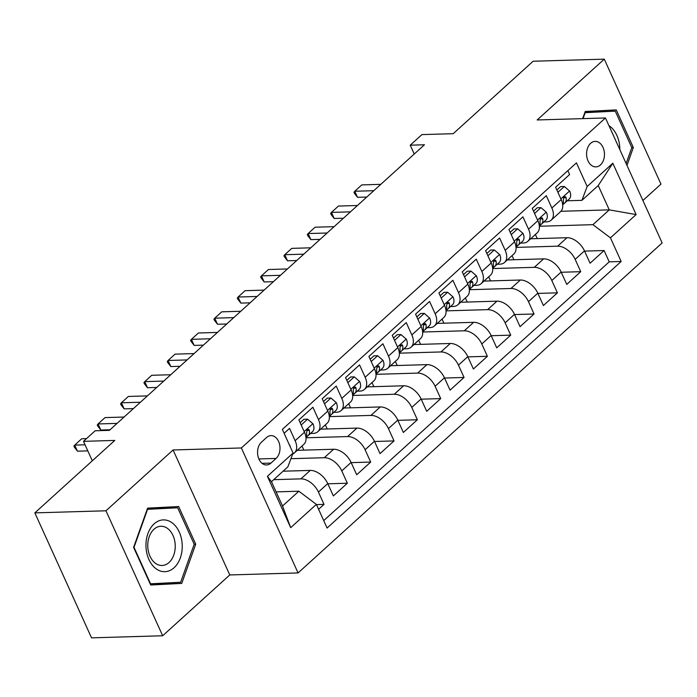 <?xml version="1.0" encoding="UTF-8"?>
<svg xmlns="http://www.w3.org/2000/svg" width="697" height="697" viewBox="0 0 697 697"><rect width="100%" height="100%" fill="white"/><g stroke="black" fill="none" stroke-linecap="round" stroke-linejoin="round"><path stroke-width="1.05" d="M590.62 143.329A12.755 8.93 88.3 0 0 587.013 157.783A12.755 8.93 88.3 0 0 595.9 166.888A12.755 8.93 88.3 0 0 600.422 164.945A12.755 8.93 88.3 0 0 604.029 150.491A12.755 8.93 88.3 0 0 595.151 141.386A12.755 8.93 88.3 0 0 590.62 143.329M642.895 200.492L660.965 184.121L604.273 59.149L533.135 61.24L453.207 133.693L421.903 134.608L410.237 145.185L414.245 154.028M298.063 572.934L662.15 242.931L605.458 117.959L241.371 447.962L298.063 572.934L229.775 574.947L173.083 449.974L105.979 510.788L162.671 635.76L229.775 574.947M162.671 635.76L91.542 637.851L34.85 512.879L114.787 440.426L83.492 441.349L92.309 460.795M105.979 510.788L34.85 512.879M567.846 170.643L569.606 174.529L555.605 187.223L561.198 199.551L551.858 208.011A15.944 9.775 47.8 0 1 551.188 220.165A15.944 9.775 47.8 0 1 546.614 221.855L543.895 221.934M551.858 208.011L546.274 195.683L532.264 208.377L537.857 220.705L528.526 229.165A15.944 9.775 47.8 0 1 527.847 241.319A15.944 9.775 47.8 0 1 523.273 243.009L520.554 243.087M528.526 229.165L522.933 216.837L508.923 229.531L514.517 241.859L505.186 250.319A15.944 9.775 47.8 0 1 504.515 262.473A15.944 9.775 47.8 0 1 499.932 264.163L497.222 264.241M505.186 250.319L499.592 237.991L485.591 250.685L491.185 263.013L481.845 271.473A15.944 9.775 47.8 0 1 481.174 283.627A15.944 9.775 47.8 0 1 476.591 285.317L473.882 285.395M481.845 271.473L476.251 259.145L462.25 271.839L467.844 284.167L458.504 292.627A15.944 9.775 47.8 0 1 457.833 304.781A15.944 9.775 47.8 0 1 453.25 306.471L450.541 306.549M458.504 292.627L452.911 280.299L438.91 292.993L444.503 305.321L435.163 313.781A15.944 9.775 47.8 0 1 434.492 325.935A15.944 9.775 47.8 0 1 429.918 327.625L427.2 327.703M435.163 313.781L429.579 301.452L415.569 314.147L421.162 326.475L411.831 334.935A15.944 9.775 47.8 0 1 411.152 347.089A15.944 9.775 47.8 0 1 406.578 348.779L403.859 348.866M411.831 334.935L406.238 322.606L392.228 335.301L397.821 347.629L388.49 356.089A15.944 9.775 47.8 0 1 387.82 368.243A15.944 9.775 47.8 0 1 383.237 369.933L380.527 370.02M388.49 356.089L382.897 343.76L368.896 356.455L374.489 368.783L365.15 377.243A15.944 9.775 47.8 0 1 364.479 389.396A15.944 9.775 47.8 0 1 359.896 391.087L357.186 391.174M365.15 377.243L359.556 364.914L345.555 377.608L351.149 389.937L341.809 398.396A15.944 9.775 47.8 0 1 341.138 410.55A15.944 9.775 47.8 0 1 336.555 412.241L333.846 412.328M341.809 398.396L336.215 386.068L322.214 398.762L327.808 411.091L318.468 419.55A15.944 9.775 47.8 0 1 317.797 431.704A15.944 9.775 47.8 0 1 313.223 433.395L310.505 433.482M318.468 419.55L312.883 407.222L298.874 419.916L304.467 432.245A15.944 9.775 47.8 0 1 303.796 444.398L294.456 452.858A15.944 9.775 47.8 0 1 292.731 453.956M318.59 509.289L324.018 504.375L316.464 504.602M283.069 471.207L310.243 470.414A15.944 9.775 47.8 0 1 327.756 483.587L333.349 495.916L347.35 483.221L327.851 483.796M297.253 450.323L333.584 449.26A15.944 9.775 -132.2 0 1 351.096 462.433L356.69 474.762L370.691 462.067L351.192 462.642M320.594 429.169L356.925 428.106A15.944 9.775 -132.2 0 1 374.437 441.279L380.031 453.608L394.032 440.913L374.533 441.489M343.935 408.015L380.266 406.943A15.944 9.775 -132.2 0 1 397.778 420.125L403.363 432.454L417.372 419.76L397.865 420.335M367.275 386.861L403.607 385.789A15.944 9.775 -132.2 0 1 421.11 398.972L426.703 411.3L440.713 398.606L421.206 399.181M390.608 365.707L426.939 364.636A15.944 9.775 -132.2 0 1 444.451 377.818L450.044 390.146L464.045 377.452L444.547 378.027M413.948 344.553L450.279 343.482A15.944 9.775 -132.2 0 1 467.792 356.664L473.385 368.992L487.386 356.298L467.887 356.873M437.289 323.399L473.62 322.328A15.944 9.775 -132.2 0 1 491.132 335.51L496.726 347.838L510.727 335.144L491.228 335.719M460.63 302.245L496.961 301.174A15.944 9.775 -132.2 0 1 514.473 314.356L520.058 326.684L534.068 313.99L514.56 314.565M483.971 281.091L520.302 280.02A15.944 9.775 -132.2 0 1 537.805 293.202L543.399 305.53L557.408 292.836L537.901 293.411M507.303 259.937L543.634 258.866A15.944 9.775 -132.2 0 1 561.146 272.048L566.739 284.376L580.74 271.682L561.242 272.257M83.492 441.349L95.158 430.772L109.385 430.354L424.464 144.767L410.237 145.185M270.959 463.096L276.09 458.434A12.354 8.652 88.3 0 0 279.584 444.433A12.354 8.652 88.3 0 0 270.976 435.616A12.354 8.652 88.3 0 0 266.594 437.498L261.462 442.151A12.354 8.652 88.3 0 0 257.968 456.152A12.354 8.652 88.3 0 0 266.568 464.969A12.354 8.652 88.3 0 0 270.959 463.096L262.081 463.348M581.899 200.353L587.153 186.508L576.428 162.863L282.355 429.404L293.08 453.05L287.826 466.894L271.49 481.705L282.52 506.022L298.856 491.211L316.368 504.393L327.093 528.03L621.166 261.488L610.441 237.843L592.929 224.669L609.265 209.867L598.235 185.541L581.899 200.353L567.236 200.78M587.153 186.508L612.829 163.237L636.117 214.58L610.441 237.843M316.368 504.393L290.693 527.655L267.404 476.321L293.08 453.05M516.033 247.4L557.644 246.172A15.944 9.775 47.8 0 1 575.156 259.354L580.74 271.682M530.644 238.783L566.975 237.712L557.644 246.172M492.692 268.554L534.303 267.334A15.944 9.775 47.8 0 1 551.815 280.508L557.408 292.836M469.351 289.708L510.962 288.488A15.944 9.775 47.8 0 1 528.474 301.662L534.068 313.99M446.01 310.862L487.621 309.642A15.944 9.775 47.8 0 1 505.133 322.816L510.727 335.144M422.67 332.016L464.289 330.796A15.944 9.775 47.8 0 1 481.793 343.969L487.386 356.298M399.337 353.17L440.948 351.95A15.944 9.775 47.8 0 1 458.452 365.123L464.045 377.452M375.997 374.324L417.608 373.104A15.944 9.775 47.8 0 1 435.12 386.277L440.713 398.606M352.656 395.478L394.267 394.258A15.944 9.775 47.8 0 1 411.779 407.431L417.372 419.76M329.315 416.632L370.926 415.412A15.944 9.775 47.8 0 1 388.438 428.585L394.032 440.913M305.974 437.786L347.594 436.566A15.944 9.775 47.8 0 1 365.097 449.739L370.691 462.067M290.937 458.696L324.253 457.72A15.944 9.775 47.8 0 1 341.757 470.893L347.35 483.221M273.729 479.667L300.912 478.874A15.944 9.775 47.8 0 1 318.424 492.047L324.018 504.375M323.722 520.607L609.213 261.845L604.081 250.528L584.583 251.103M566.975 237.712A15.944 9.775 -132.2 0 1 584.487 250.894L590.08 263.222L604.081 250.528M284.115 433.29L289.543 428.376L295.136 440.704A15.944 9.775 47.8 0 1 294.456 452.858M276.108 491.882L298.856 491.211M173.083 449.974L241.371 447.962M604.273 59.149L537.169 119.962L605.458 117.959M560.946 211.287L609.265 209.867L636.117 214.58M539.365 226.246L592.929 224.669M303.866 450.131L302.001 446.019M317.797 431.704L327.137 423.245A15.944 9.775 -132.2 0 0 327.808 411.091M327.207 428.977L325.342 424.865M341.138 410.55L350.478 402.091A15.944 9.775 -132.2 0 0 351.149 389.937M350.539 407.823L348.674 403.711M364.479 389.396L373.81 380.937A15.944 9.775 -132.2 0 0 374.489 368.783M373.88 386.669L372.015 382.557M387.82 368.243L397.151 359.774A15.944 9.775 -132.2 0 0 397.821 347.629M397.22 365.516L395.356 361.403M411.152 347.089L420.491 338.62A15.944 9.775 -132.2 0 0 421.162 326.475M420.561 344.362L418.697 340.249M434.492 325.935L443.832 317.466A15.944 9.775 -132.2 0 0 444.503 305.321M443.902 323.208L442.037 319.095M457.833 304.781L467.173 296.312A15.944 9.775 -132.2 0 0 467.844 284.167M467.234 302.054L465.369 297.941M481.174 283.627L490.505 275.158A15.944 9.775 -132.2 0 0 491.185 263.013M490.575 280.9L488.71 276.787M504.515 262.473L513.846 254.004A15.944 9.775 -132.2 0 0 514.517 241.859M513.916 259.746L512.051 255.633M527.847 241.319L537.187 232.85A15.944 9.775 -132.2 0 0 537.857 220.705M537.256 238.592L535.392 234.48M609.213 261.845L621.166 261.488M551.188 220.165L560.527 211.696A15.944 9.775 -132.2 0 0 561.198 199.551M271.49 481.705L267.404 476.321M282.52 506.022L290.693 527.655M612.829 163.237L598.235 185.541M181.743 583.415L195.726 544.183L178.659 506.545L147.598 508.139L133.606 547.372L150.683 585.01L181.743 583.415L169.789 583.764L170.138 582.797M626.969 165.381L633.338 147.537L616.261 109.899L585.201 111.494L582.657 118.629M150.569 584.748L169.789 583.764M167.245 508.087L166.818 507.155M194.193 544.244L180.645 582.256L150.552 583.807L134.007 547.337L147.555 509.324L177.648 507.782L194.193 544.244L195.726 544.183M604.848 111.442L604.43 110.509M584.861 112.452L615.259 111.137L631.804 147.607L633.338 147.537M289.264 444.634L289.656 444.974A10.56 6.473 47.8 0 1 290.344 447.03M85.051 444.799L74.71 445.104L81.715 438.753L86.498 438.613M74.37 447.169L73.908 446.158L74.71 445.104L77.472 451.186L74.37 447.169M87.813 450.881L77.472 451.186M154.142 523.839A25.911 18.139 88.3 0 0 148.931 559.543A25.911 18.139 88.3 0 0 174.058 567.75A25.911 18.139 88.3 0 0 179.268 532.046A25.911 18.139 88.3 0 0 154.142 523.839M153.967 529.25A19.621 13.731 88.3 0 0 148.426 551.475A19.621 13.731 88.3 0 0 162.079 565.476A19.621 13.731 88.3 0 0 169.049 562.488A19.621 13.731 88.3 0 0 174.581 540.262A19.621 13.731 88.3 0 0 160.929 526.261A19.621 13.731 88.3 0 0 153.967 529.25M147.259 509.089L177.648 507.782M619.851 149.689A25.911 18.139 88.3 0 0 619.825 148.217A25.911 18.139 88.3 0 0 608.934 125.617M631.804 147.607L626.124 163.516M583.049 118.621L585.166 112.687L615.259 111.137M301.182 424.996L307.595 419.176L312.988 423.82A10.56 6.473 47.8 0 1 312.474 431.696A10.56 6.473 47.8 0 1 312.387 431.765L308.118 435.642M307.595 419.176L303.892 419.289L300.137 422.696M305.957 437.507L307.952 435.791A10.56 6.473 -132.2 0 0 308.039 435.721A10.56 6.473 -132.2 0 0 309.355 430.38L308.727 429.387L307.22 429.761L306.558 432.924A10.56 6.473 47.8 0 1 305.948 437.411M117.07 423.393L98.05 423.95L105.055 417.599L124.066 417.041M97.711 426.015L97.249 425.004L98.05 423.95L100.812 430.032L97.711 426.015M110.039 429.753L100.812 430.032M324.514 403.842L330.936 398.022L336.329 402.666A10.56 6.473 47.8 0 1 335.806 410.542A10.56 6.473 47.8 0 1 335.727 410.611L331.45 414.488M330.936 398.022L327.233 398.135L323.478 401.542M329.289 416.353L331.293 414.637A10.56 6.473 -132.2 0 0 331.371 414.567A10.56 6.473 -132.2 0 0 332.696 409.226L332.068 408.233L330.561 408.608L329.89 411.761A10.56 6.473 47.8 0 1 329.28 416.257M140.402 402.239L121.391 402.796L128.387 396.445L147.407 395.887M121.051 404.861L120.59 403.851L121.391 402.796L124.144 408.869L121.051 404.861M133.38 408.599L124.144 408.869M347.855 382.688L354.276 376.868L359.669 381.512A10.56 6.473 47.8 0 1 359.147 389.388A10.56 6.473 47.8 0 1 359.068 389.457L354.79 393.335M354.276 376.868L350.574 376.981L346.81 380.388M352.63 395.199L354.634 393.483A10.56 6.473 -132.2 0 0 354.712 393.413A10.56 6.473 -132.2 0 0 356.036 388.072L355.409 387.079L353.902 387.454L353.231 390.608A10.56 6.473 47.8 0 1 352.621 395.103M163.743 381.076L144.732 381.642L151.728 375.291L170.748 374.733M144.392 383.707L143.93 382.697L144.732 381.642L147.485 387.715L144.392 383.707M156.72 387.445L147.485 387.715M371.196 361.534L377.608 355.714L383.01 360.358A10.56 6.473 47.8 0 1 382.487 368.234A10.56 6.473 47.8 0 1 382.409 368.304L378.131 372.181M377.608 355.714L373.914 355.827L370.151 359.234M375.971 374.045L377.974 372.329A10.56 6.473 -132.2 0 0 378.053 372.259A10.56 6.473 -132.2 0 0 379.377 366.918L378.75 365.925L377.243 366.3L376.572 369.454A10.56 6.473 47.8 0 1 375.962 373.949M187.084 359.922L168.064 360.488L175.069 354.137L194.088 353.579M167.724 362.553L167.271 361.543L168.064 360.488L170.826 366.561L167.724 362.553M180.061 366.291L170.826 366.561M394.537 340.38L400.949 334.56L406.351 339.204A10.56 6.473 47.8 0 1 405.828 347.08A10.56 6.473 47.8 0 1 405.75 347.15L401.472 351.027M400.949 334.56L397.255 334.673L393.491 338.08M399.311 352.891L401.315 351.175A10.56 6.473 -132.2 0 0 401.394 351.105A10.56 6.473 -132.2 0 0 402.709 345.764L402.091 344.771L400.583 345.146L399.912 348.3A10.56 6.473 47.8 0 1 399.303 352.795M210.424 338.768L191.405 339.334L198.41 332.983L217.42 332.425M191.065 341.399L190.603 340.389L191.405 339.334L194.167 345.407L191.065 341.399M203.393 345.137L194.167 345.407M417.878 319.226L424.29 313.406L429.683 318.05A10.56 6.473 47.8 0 1 429.169 325.926A10.56 6.473 47.8 0 1 429.082 325.996L424.813 329.873M424.29 313.406L420.587 313.519L416.832 316.926M422.652 331.737L424.647 330.021A10.56 6.473 -132.2 0 0 424.734 329.942A10.56 6.473 -132.2 0 0 426.05 324.61L425.423 323.617L423.915 323.992L423.253 327.146A10.56 6.473 47.8 0 1 422.643 331.641M233.765 317.614L214.746 318.18L221.751 311.829L240.761 311.271M214.406 320.245L213.944 319.235L214.746 318.18L217.508 324.253L214.406 320.245M226.734 323.983L217.508 324.253M441.21 298.072L447.631 292.252L453.024 296.896A10.56 6.473 47.8 0 1 452.501 304.772A10.56 6.473 47.8 0 1 452.423 304.842L448.145 308.719M447.631 292.252L443.928 292.365L440.173 295.772M445.984 310.583L447.988 308.867A10.56 6.473 -132.2 0 0 448.066 308.788A10.56 6.473 -132.2 0 0 449.391 303.456L448.763 302.463L447.256 302.838L446.594 305.992A10.56 6.473 47.8 0 1 445.975 310.487M257.097 296.46L238.086 297.027L245.083 290.675L264.102 290.118M237.747 299.091L237.285 298.081L238.086 297.027L240.84 303.099L237.747 299.091M250.075 302.829L240.84 303.099M464.55 276.918L470.972 271.098L476.365 275.742A10.56 6.473 47.8 0 1 475.842 283.618A10.56 6.473 47.8 0 1 475.763 283.688L471.486 287.565M470.972 271.098L467.269 271.211L463.505 274.618M469.325 289.429L471.329 287.713A10.56 6.473 -132.2 0 0 471.407 287.634A10.56 6.473 -132.2 0 0 472.732 282.302L472.104 281.309L470.597 281.684L469.926 284.838A10.56 6.473 47.8 0 1 469.316 289.333M280.438 275.306L261.427 275.864L268.423 269.521L287.443 268.964M261.087 277.937L260.626 276.927L261.427 275.864L264.18 281.945L261.087 277.937M273.416 281.675L264.18 281.945M487.891 255.764L494.304 249.944L499.705 254.588A10.56 6.473 47.8 0 1 499.183 262.464A10.56 6.473 47.8 0 1 499.104 262.534L494.826 266.411M494.304 249.944L490.61 250.057L486.846 253.464M492.666 268.275L494.67 266.559A10.56 6.473 -132.2 0 0 494.748 266.481A10.56 6.473 -132.2 0 0 496.072 261.148L495.445 260.155L493.938 260.53L493.267 263.684A10.56 6.473 47.8 0 1 492.657 268.179M303.779 254.152L284.759 254.71L291.764 248.367L310.784 247.81M284.42 256.784L283.967 255.773L284.759 254.71L287.521 260.791L284.42 256.784M296.756 260.521L287.521 260.791M511.232 234.61L517.644 228.79L523.046 233.434A10.56 6.473 47.8 0 1 522.523 241.31A10.56 6.473 47.8 0 1 522.445 241.38L518.167 245.257M517.644 228.79L513.95 228.904L510.187 232.31M516.007 247.121L518.01 245.396A10.56 6.473 -132.2 0 0 518.089 245.327A10.56 6.473 -132.2 0 0 519.404 239.995L518.786 239.001L517.279 239.367L516.608 242.53A10.56 6.473 47.8 0 1 515.998 247.026M327.12 232.998L308.1 233.556L315.105 227.213L334.116 226.656M307.76 235.63L307.299 234.619L308.1 233.556L310.862 239.637L307.76 235.63M320.089 239.367L310.862 239.637M534.573 213.456L540.985 207.636L546.378 212.28A10.56 6.473 47.8 0 1 545.864 220.156A10.56 6.473 47.8 0 1 545.777 220.226L541.508 224.103M540.985 207.636L537.282 207.75L533.527 211.156M539.347 225.967L541.351 224.242A10.56 6.473 -132.2 0 0 541.43 224.173A10.56 6.473 -132.2 0 0 542.745 218.841L542.118 217.847L540.611 218.213L539.948 221.376A10.56 6.473 47.8 0 1 539.339 225.872M350.46 211.844L331.441 212.402L338.446 206.059L357.456 205.502M331.101 214.476L330.639 213.465L331.441 212.402L334.203 218.483L331.101 214.476M343.429 218.213L334.203 218.483M557.905 192.302L564.326 186.482L569.719 191.126A10.56 6.473 47.8 0 1 569.196 199.002A10.56 6.473 47.8 0 1 569.118 199.072L564.84 202.949M564.326 186.482L560.623 186.587L556.868 190.002M562.679 204.813L564.683 203.088A10.56 6.473 -132.2 0 0 564.77 203.019A10.56 6.473 -132.2 0 0 566.086 197.687L565.459 196.693L563.951 197.059L563.289 200.222A10.56 6.473 47.8 0 1 562.671 204.709M373.792 190.69L354.782 191.248L361.778 184.905L380.797 184.348M354.442 193.322L353.98 192.302L354.782 191.248L357.535 197.329L354.442 193.322M366.77 197.059L357.535 197.329M543.634 258.866L534.303 267.334M520.302 280.02L510.962 288.488M496.961 301.174L487.621 309.642M473.62 322.328L464.289 330.796M450.279 343.482L440.948 351.95M426.939 364.636L417.608 373.104M403.607 385.789L394.267 394.258M380.266 406.943L370.926 415.412M356.925 428.106L347.594 436.566M333.584 449.26L324.253 457.72M310.243 470.414L300.912 478.874M327.756 483.587L318.424 492.047M584.487 250.894L575.156 259.354M561.146 272.048L551.815 280.508M537.805 293.202L528.474 301.662M514.473 314.356L505.133 322.816M491.132 335.51L481.793 343.969M467.792 356.664L458.452 365.123M444.451 377.818L435.12 386.277M421.11 398.972L411.779 407.431M397.778 420.125L388.438 428.585M374.437 441.279L365.097 449.739M351.096 462.433L341.757 470.893M304.467 432.245L295.136 440.704M258.866 458.94L276.09 458.434M312.857 423.706L304.162 431.582M306.793 430.458L309.355 430.38M336.198 402.552L327.503 410.428M330.134 409.305L332.696 409.226M359.539 381.398L350.844 389.274M353.475 388.151L356.036 388.072M382.88 360.236L374.184 368.121M376.816 366.997L379.377 366.918M406.212 339.082L397.525 346.967M400.148 345.843L402.709 345.764M429.552 317.928L420.866 325.813M423.488 324.689L426.05 324.61M452.893 296.774L444.198 304.659M446.829 303.535L449.391 303.456M476.234 275.62L467.539 283.505M470.17 282.381L472.732 282.302M499.575 254.466L490.88 262.351M493.511 261.227L496.072 261.148M522.907 233.312L514.22 241.197M516.843 240.073L519.404 239.995M546.248 212.158L537.561 220.043M540.184 218.919L542.745 218.841M569.588 191.004L560.893 198.88M563.524 197.756L566.086 197.687M308.039 435.721L312.474 431.696M331.371 414.567L335.806 410.542M354.712 393.413L359.147 389.388M378.053 372.259L382.487 368.234M401.394 351.105L405.828 347.08M424.734 329.942L429.169 325.926M448.066 308.788L452.501 304.772M471.407 287.634L475.842 283.618M494.748 266.481L499.183 262.464M518.089 245.327L522.523 241.31M541.43 224.173L545.864 220.156M564.77 203.019L569.196 199.002"/></g></svg>

